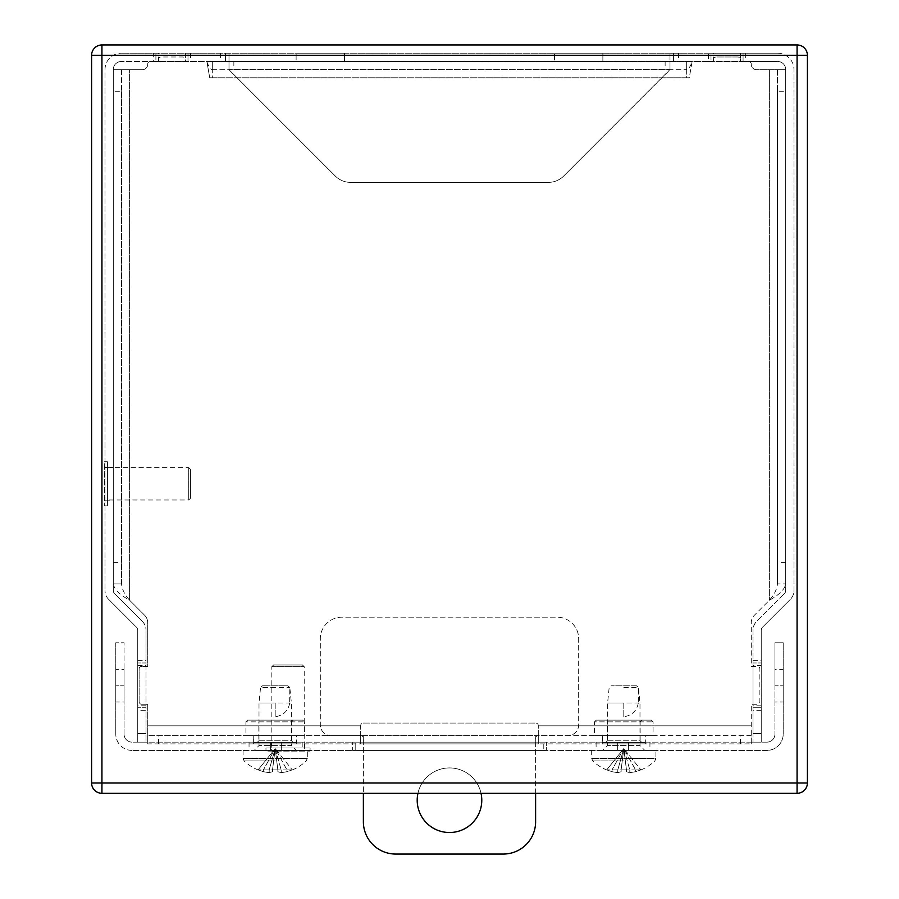 <?xml version="1.0" encoding="UTF-8"?>
<svg xmlns="http://www.w3.org/2000/svg" width="899" height="899" viewBox="0 0 899 899"><rect width="100%" height="100%" fill="white"/><g stroke="black" fill="none" stroke-linecap="round" stroke-linejoin="round"><path stroke-width="0.67" stroke-dasharray="4.5 3.37" d="M708.412 53.198L121.343 53.198L777.635 53.198L708.412 53.198L708.412 61.469L187.992 61.469L187.992 53.198L187.992 61.469L158.494 61.469L158.494 59.57A2.585 2.585 0 0 1 161.078 56.985L182.823 56.985A2.585 2.585 0 0 1 185.408 59.57L185.408 61.469L206.86 61.469L209.737 77.797L212.321 77.797L212.321 61.469L686.667 61.638L713.57 61.469L713.57 59.57A2.585 2.585 0 0 1 716.155 56.985L737.899 56.985A2.585 2.585 0 0 1 740.484 59.57L740.484 61.469L713.57 61.469L713.57 59.57A2.585 2.585 0 0 1 716.155 56.985L737.899 56.985A2.585 2.585 0 0 1 740.484 59.57L740.484 61.469L743.068 61.469L743.068 53.198L743.068 61.469L777.635 61.469L669.991 61.469L669.991 53.198L669.991 68.346L669.991 61.469L225.548 61.469L225.548 53.198L225.548 61.469L121.343 61.469L153.324 61.469L153.324 53.198M602.869 53.198L554.469 53.198L602.869 53.198L554.469 53.198L602.869 53.198L602.869 61.469L554.469 61.469L554.469 53.198L554.469 61.469L602.869 61.469L554.469 61.469L602.869 61.469L602.869 53.198M344.508 53.198L296.119 53.198L344.508 53.198L296.119 53.198L344.508 53.198L344.508 61.469L296.119 61.469L296.119 53.198L296.119 61.469L344.508 61.469L296.119 61.469L344.508 61.469L344.508 53.198M212.321 61.469L212.321 69.729L686.667 69.729L686.667 61.469L212.321 61.469L212.321 69.819L212.321 61.638L206.86 61.469L209.737 77.797L689.252 77.797L692.129 61.469L713.57 61.469L710.997 61.469L710.997 53.198L710.997 61.469L708.412 61.469M777.635 53.198A16.328 16.328 0 0 1 793.963 69.526A16.328 16.328 0 0 0 777.635 53.198M673.43 53.198L673.43 61.469L673.43 53.198M669.991 68.346L669.991 69.526L228.998 69.526L669.991 69.526L563.651 176.069A21.531 21.531 0 0 1 548.424 182.373L350.554 182.373A21.531 21.531 0 0 1 335.327 176.069L228.998 69.729L228.998 53.198L228.998 69.729L335.327 176.069A21.531 21.531 0 0 0 350.554 182.373L548.424 182.373A21.531 21.531 0 0 0 563.651 176.069L669.991 69.729L669.991 67.133M105.014 69.526A16.328 16.328 0 0 1 121.343 53.198A16.328 16.328 0 0 0 105.014 69.526L105.014 590.542L105.014 69.526M785.704 69.729L777.433 69.729L777.433 91.26L785.704 91.26L785.704 69.729L756.632 69.729A5.383 5.383 0 0 1 751.249 64.346L751.249 64.043A2.585 2.585 0 0 0 748.665 61.469L740.484 61.469L748.665 61.469A2.585 2.585 0 0 1 751.249 64.043L751.249 64.346A5.383 5.383 0 0 0 756.632 69.729L785.704 69.729L785.704 583.901C784.726 589.351 779.287 594.79 769.375 600.229L754.407 615.197A10.766 10.766 0 0 0 751.249 622.816L751.249 666.395L757.284 666.395A2.585 2.585 0 0 1 759.869 668.98L759.869 701.703A2.585 2.585 0 0 1 757.284 704.288L751.249 704.288L751.249 743.9L538.299 743.9L538.299 725.65A2.585 2.585 0 0 0 535.714 723.066L363.263 723.066A2.585 2.585 0 0 0 360.679 725.65L360.679 743.9L147.728 743.9L147.728 704.288L141.705 704.288A2.585 2.585 0 0 1 139.12 701.703L139.12 668.98A2.585 2.585 0 0 1 141.705 666.395L147.728 666.395L147.728 622.816A10.766 10.766 0 0 0 144.582 615.197L129.613 600.229C119.691 594.79 114.252 589.351 113.285 583.901L113.285 69.729L142.345 69.729A5.383 5.383 0 0 0 147.728 64.346L147.728 64.043A2.585 2.585 0 0 1 150.313 61.469L158.494 61.469L155.909 61.469L155.909 53.198L155.909 61.469L153.324 61.469M793.963 590.542L793.963 69.526L793.963 590.542A12.575 12.575 0 0 1 790.288 599.431A12.575 12.575 0 0 0 793.963 590.542M785.704 69.526A8.057 8.057 0 0 0 777.635 61.469A8.057 8.057 0 0 1 785.704 69.526L785.704 590.542L785.704 69.526M228.998 68.346L228.998 67.133M121.343 61.469A8.057 8.057 0 0 0 113.285 69.526A8.057 8.057 0 0 1 121.343 61.469M105.014 467.424L105.014 500.159L105.014 467.424L113.285 467.424L113.285 500.159L105.014 500.159M113.285 590.542L113.285 69.526L113.285 590.542A4.304 4.304 0 0 0 114.544 593.587A4.304 4.304 0 0 1 113.285 590.542M108.7 599.431A12.575 12.575 0 0 1 105.014 590.542A12.575 12.575 0 0 0 108.7 599.431L136.479 627.21L108.7 599.431M113.285 500.159L113.285 467.424M784.434 593.587A4.304 4.304 0 0 0 785.704 590.542A4.304 4.304 0 0 1 784.434 593.587L756.655 621.366L784.434 593.587M762.498 627.21L790.288 599.431L762.498 627.21A4.304 4.304 0 0 0 761.239 630.255L761.239 733.539L761.239 630.255A4.304 4.304 0 0 1 762.498 627.21M142.323 621.366L114.544 593.587L142.323 621.366A12.575 12.575 0 0 1 146.009 630.255A12.575 12.575 0 0 0 142.323 621.366M137.738 630.255A4.304 4.304 0 0 0 136.479 627.21A4.304 4.304 0 0 1 137.738 630.255L137.738 742.147L137.738 630.255M752.98 665.541L752.98 662.956L761.239 662.956L752.98 662.956L752.98 630.255A12.575 12.575 0 0 1 756.655 621.366A12.575 12.575 0 0 0 752.98 630.255L752.98 742.147L752.98 733.539L761.239 733.539L761.239 742.147L761.239 733.539L752.98 733.539L752.98 707.738L761.239 707.738L752.98 707.738L752.98 665.541L761.239 665.541M761.239 742.147L752.98 742.147L761.239 742.147M137.738 665.541L146.009 665.541L146.009 662.956L137.738 662.956L146.009 662.956L146.009 630.255L146.009 742.147L146.009 710.322L137.738 710.322M137.738 742.147L146.009 742.147L137.738 742.147M146.009 665.541L146.009 707.738L137.738 707.738L146.009 707.738L146.009 710.322M271.824 748.002L271.824 666.71L304.21 666.71L304.21 748.002L271.824 748.002L304.21 748.002M271.824 666.71L273.554 664.99L302.491 664.99L273.554 664.99L271.824 666.71L304.21 666.71L302.491 664.99L304.21 666.71M265.969 748.002L310.065 748.002L265.969 748.002L265.969 751.103L310.065 751.103L265.969 751.103M310.065 748.002L310.065 751.103M247.63 720.133L302.749 720.133L247.63 720.133L245.91 721.863L304.469 721.863L245.91 721.863L245.91 735.64L304.469 735.64L245.91 735.64M293.276 720.133L257.103 720.133L293.276 720.133L291.546 721.863L258.822 721.863L257.103 720.133M302.749 720.133L304.469 721.863L304.469 735.64M258.822 721.863L291.546 721.863L291.546 740.798L258.822 740.798L258.822 721.863M258.822 740.798L291.546 740.798L293.276 742.529L257.103 742.529L258.822 740.798L257.103 742.529L293.276 742.529L291.546 740.798M253.743 735.64L296.636 735.64L253.743 735.64L253.743 742.529L296.636 742.529L296.636 735.64M296.636 742.529L253.743 742.529M107.43 467.604L188.723 467.604L188.723 499.979L107.43 499.979L107.43 467.604L107.43 499.979M188.723 467.604L190.442 469.323L190.442 498.26L190.442 469.323L188.723 467.604L188.723 499.979L190.442 498.26L188.723 499.979M107.43 461.749L107.43 505.834L107.43 461.749L104.329 461.749L104.329 505.834L104.329 461.749M107.43 505.834L104.329 505.834M360.679 743.9L363.263 743.9L363.263 735.64L360.679 735.64L360.679 743.9L360.679 735.64L147.728 735.64L147.728 704.288L141.705 704.288A2.585 2.585 0 0 1 139.12 701.703L139.12 668.98A2.585 2.585 0 0 1 141.705 666.395L147.728 666.395L147.728 622.816A10.766 10.766 0 0 0 144.582 615.197L129.613 600.229C124.714 594.79 122.028 589.351 121.556 583.901L121.556 69.729L142.345 69.729A5.383 5.383 0 0 0 147.728 64.346L147.728 64.043A2.585 2.585 0 0 1 150.313 61.469L158.494 61.469L158.494 59.57A2.585 2.585 0 0 1 161.078 56.985L182.823 56.985A2.585 2.585 0 0 1 185.408 59.57L185.408 61.469L206.86 61.469C208.366 66.155 210.197 68.942 212.321 69.819L212.321 77.797L686.667 77.797L686.667 61.638L686.667 69.819C688.791 68.942 690.612 66.155 692.129 61.469L689.252 77.797L686.667 77.797L686.667 61.469M360.679 735.64L360.679 725.65A2.585 2.585 0 0 1 363.263 723.066L535.714 723.066A2.585 2.585 0 0 1 538.299 725.65L538.299 743.9L538.299 735.64L535.714 735.64L535.714 743.9L538.299 743.9M147.728 743.9L147.728 735.64L147.728 743.9L751.249 743.9L751.249 704.288L757.284 704.288A2.585 2.585 0 0 0 759.869 701.703L759.869 668.98A2.585 2.585 0 0 0 757.284 666.395L751.249 666.395L751.249 622.816A10.766 10.766 0 0 1 754.407 615.197L769.375 600.229C774.264 594.79 776.95 589.351 777.433 583.901L785.704 583.901L777.433 583.901L777.433 69.729M121.556 69.729L113.285 69.729L113.285 91.26L121.556 91.26L121.556 69.729L113.285 69.729M113.285 583.901L121.556 583.901L113.285 583.901L113.285 91.26M363.263 743.9L535.714 743.9M602.263 743.9L645.325 743.9L602.263 743.9L602.263 735.64L645.325 735.64L645.325 743.9M253.653 743.9L296.715 743.9L253.653 743.9L253.653 735.64L296.715 735.64L296.715 743.9M785.704 91.26L785.704 583.901M751.249 743.9L751.249 735.64L538.299 735.64M212.321 69.729L686.667 69.729M121.556 583.901L121.556 91.26M363.263 735.64L535.714 735.64M751.249 735.64L147.728 735.64M645.325 735.64L602.263 735.64M296.715 735.64L253.653 735.64M777.433 91.26L777.433 583.901M535.613 793.3L535.613 738.225A2.585 2.585 0 0 1 538.198 735.64L567.91 735.64A10.766 10.766 0 0 0 578.675 724.875L578.675 638.751A21.531 21.531 0 0 0 557.144 617.22L341.845 617.22A21.531 21.531 0 0 0 320.314 638.751L320.314 724.875A10.766 10.766 0 0 0 331.079 735.64L360.791 735.64A2.585 2.585 0 0 1 363.376 738.225L363.376 793.3M417.945 793.3A32.297 32.297 0 0 1 481.032 793.3M503.316 854.05A32.297 32.297 0 0 0 535.613 821.753L535.613 738.225A2.585 2.585 0 0 1 538.198 735.64L567.91 735.64A10.766 10.766 0 0 0 578.675 724.875L578.675 638.751A21.531 21.531 0 0 0 557.144 617.22L341.845 617.22A21.531 21.531 0 0 0 320.314 638.751L320.314 724.875A10.766 10.766 0 0 0 331.079 735.64L360.791 735.64A2.585 2.585 0 0 1 363.376 738.225L363.376 821.753A32.297 32.297 0 0 0 395.672 854.05L503.316 854.05M481.785 800.222A32.297 32.297 0 0 0 449.489 767.926A32.297 32.297 0 0 0 417.192 800.222A32.297 32.297 0 0 0 449.489 832.519A32.297 32.297 0 0 0 481.785 800.222M638.279 703.052C636.93 710.727 632.098 715.323 623.794 716.829L623.794 703.052L607.6 703.052L639.987 703.052L638.279 703.052L638.425 687.544L636.537 685.825L611.05 685.825L636.537 685.825L638.425 687.544M623.794 716.829L623.794 703.052M623.794 687.544L638.436 687.544L639.987 703.052L639.987 745.563L607.6 745.563L639.987 745.563L644.841 750.418L602.746 750.418L644.841 750.418L602.746 750.418L607.6 745.563L607.6 703.052L609.162 687.544L611.05 685.825M623.794 750.418L655.922 750.418L623.794 750.418M623.794 760.936L592.744 760.936L623.794 760.936M606.701 769.87L623.794 748.586L606.701 769.87M606.87 769.937L611.994 771.668A44.343 38.399 -90 0 0 617.782 772.511A44.343 22.172 -90 0 0 621.13 771.668L621.13 769.87L621.13 771.668A44.343 22.172 -90 0 1 617.782 772.511A44.343 38.399 -90 0 1 611.994 771.668L606.87 769.937L611.994 769.937L611.994 771.668L611.994 769.937L617.782 769.937L617.782 772.511L617.782 769.937L621.13 769.937L621.13 771.668L621.13 769.937L606.87 769.937M626.457 769.87L621.13 769.87L626.468 769.937L623.794 748.586L611.994 769.937L623.794 748.586L617.782 769.937L623.794 748.586L621.13 769.937L623.794 748.586L621.13 769.87L623.794 748.586L626.457 769.87M626.468 769.937L626.468 771.668A44.343 22.172 90 0 0 629.806 772.511A44.343 38.399 90 0 0 635.593 771.668L640.897 769.87L635.593 771.668A44.343 38.399 90 0 1 629.806 772.511A44.343 22.172 90 0 1 626.468 771.668L626.468 769.937L626.468 771.668L626.468 769.937L629.806 769.937L629.806 772.511L629.806 769.937L635.593 769.937L635.593 771.668L635.593 769.937L640.729 769.937L626.468 769.937L623.794 748.586L626.468 769.937M640.931 769.937L640.931 769.937A45.096 45.096 0 0 0 654.854 760.925L655.922 758.43L591.677 758.43L655.922 758.43L655.922 750.418M623.794 748.586L629.806 769.937L623.794 748.586L635.593 769.937L623.794 748.586L640.897 769.87L623.794 748.586M101.935 55.255L101.902 782.973L797.065 782.995L797.098 55.289L101.935 55.255L101.902 782.973L797.065 782.995L797.098 55.289L101.935 55.255L797.065 55.255M101.935 55.289L101.935 782.995L797.098 782.973L797.065 55.289M101.935 793.3L797.065 793.3A10.338 10.338 0 0 0 807.403 782.973L807.403 55.289A10.338 10.338 0 0 0 797.065 44.95L101.935 44.95A10.338 10.338 0 0 0 91.597 55.289L91.597 782.973A10.338 10.338 0 0 0 101.935 793.3M289.669 703.052C288.321 710.727 283.488 715.323 275.184 716.829L275.184 703.052L259.002 703.052L291.377 703.052L289.669 703.052L289.815 687.544L291.377 703.052L291.377 745.563L259.002 745.563L291.377 745.563L296.232 750.418L254.136 750.418L296.232 750.418L254.136 750.418L259.002 745.563L259.002 703.052L260.553 687.544L289.826 687.544L287.938 685.825L262.441 685.825L287.938 685.825L289.826 687.544M275.184 716.829L275.184 703.052M275.184 687.544L260.553 687.544L262.441 685.825M275.184 750.418L307.312 750.418L275.184 750.418M275.184 760.936L244.135 760.936L275.184 760.936M258.092 769.87L275.184 748.586L258.092 769.87M258.26 769.937L263.385 771.668A44.343 38.399 -90 0 0 269.172 772.511A44.343 22.172 -90 0 0 272.521 771.668L272.521 769.87L272.521 771.668A44.343 22.172 -90 0 1 269.172 772.511A44.343 38.399 -90 0 1 263.385 771.668L258.26 769.937L263.385 769.937L263.385 771.668L263.385 769.937L269.172 769.937L269.172 772.511L269.172 769.937L272.521 769.937L272.521 771.668L272.521 769.937L258.26 769.937M277.847 769.87L272.521 769.87L277.858 769.937L275.184 748.586L263.385 769.937L275.184 748.586L269.172 769.937L275.184 748.586L272.521 769.937L275.184 748.586L272.521 769.87L275.184 748.586L277.847 769.87M277.858 769.937L277.858 771.668A44.343 22.172 90 0 0 281.196 772.511A44.343 38.399 90 0 0 286.983 771.668L292.287 769.87L286.983 771.668A44.343 38.399 90 0 1 281.196 772.511A44.343 22.172 90 0 1 277.858 771.668L277.858 769.937L277.858 771.668L277.858 769.937L281.196 769.937L281.196 772.511L281.196 769.937L286.983 769.937L286.983 771.668L286.983 769.937L292.119 769.937L277.858 769.937L275.184 748.586L277.858 769.937M292.321 769.937L292.321 769.937A45.096 45.096 0 0 0 306.244 760.925L307.312 758.43L243.067 758.43L307.312 758.43L307.312 750.418M275.184 748.586L281.196 769.937L275.184 748.586L286.983 769.937L275.184 748.586L292.287 769.87L275.184 748.586M596.239 720.133L651.359 720.133L596.239 720.133L594.52 721.863L653.079 721.863L594.52 721.863L594.52 735.64L653.079 735.64L594.52 735.64M641.886 720.133L605.712 720.133L641.886 720.133L640.155 721.863L607.432 721.863L605.712 720.133M651.359 720.133L653.079 721.863L653.079 735.64M607.432 721.863L640.155 721.863L640.155 740.798L607.432 740.798L607.432 721.863M607.432 740.798L640.155 740.798L641.886 742.529L605.712 742.529L607.432 740.798L605.712 742.529L641.886 742.529L640.155 740.798M602.352 735.64L645.235 735.64L602.352 735.64L602.352 742.529L645.235 742.529L645.235 735.64M645.235 742.529L602.352 742.529M766.869 750.418L132.108 750.418L766.869 750.418A16.328 16.328 0 0 0 783.198 734.09A16.328 16.328 0 0 1 766.869 750.418M352.61 750.418L546.378 750.418L352.61 750.418L352.61 742.147L352.61 750.418M270.577 750.418L302.873 750.418L270.577 750.418L270.577 742.147L249.045 742.147L270.577 742.147L270.577 750.418M617.635 750.418L649.932 750.418L617.635 750.418L617.635 742.147L596.104 742.147L617.635 742.147L617.635 750.418M271.397 750.418L304.637 750.418L271.397 750.418L271.397 742.147L304.637 742.147L304.637 750.418M766.869 742.147L132.108 742.147L766.869 742.147A8.057 8.057 0 0 0 774.938 734.09A8.057 8.057 0 0 1 766.869 742.147M132.108 750.418A16.328 16.328 0 0 1 115.78 734.09A16.328 16.328 0 0 0 132.108 750.418M355.195 742.147L543.794 742.147L352.61 742.147L355.195 742.147L355.195 750.418L355.195 742.147M543.794 742.147L546.378 742.147L546.378 750.418L546.378 742.147L543.794 742.147L543.794 750.418L543.794 742.147M281.342 742.147L302.873 742.147L281.342 742.147L281.342 750.418L281.342 742.147M628.401 742.147L649.932 742.147L628.401 742.147L628.401 750.418L628.401 742.147M304.637 742.147L271.397 742.147M783.198 734.09L783.198 642.763L783.198 734.09M783.198 702.018L783.198 669.631L783.198 702.018L774.938 702.018L774.938 669.631L783.198 669.631M115.78 642.763L115.78 734.09L115.78 642.763L124.051 642.763L124.051 685.825L124.051 642.763L115.78 642.763M115.78 669.631L115.78 702.018L115.78 669.631L124.051 669.631L124.051 702.018L115.78 702.018M124.051 734.09A8.057 8.057 0 0 0 132.108 742.147A8.057 8.057 0 0 1 124.051 734.09L124.051 685.825L115.78 685.825L124.051 685.825L124.051 734.09M774.938 685.825L774.938 642.763L783.198 642.763L774.938 642.763L774.938 734.09L774.938 685.825L783.198 685.825L774.938 685.825M774.938 669.631L774.938 702.018M124.051 702.018L124.051 669.631M190.577 53.198L190.577 61.469M713.57 61.469L713.57 53.198M740.484 53.198L740.484 61.469M745.653 53.198L745.653 61.469M678.599 53.198L678.599 61.469M220.379 53.198L220.379 61.469M158.494 61.469L158.494 53.198M185.408 53.198L185.408 61.469M761.239 710.322L752.98 710.322M752.98 660.372L761.239 660.372M761.239 705.153L752.98 705.153M137.738 660.372L146.009 660.372M137.738 733.539L146.009 733.539L137.738 733.539M146.009 705.153L137.738 705.153M769.375 69.729L769.375 600.229L769.375 69.729M751.249 725.819L538.299 725.819L751.249 725.819M360.679 725.819L147.728 725.819L360.679 725.819M129.613 600.229L129.613 69.729L129.613 600.229M665.136 61.469L665.136 69.729M233.852 61.469L233.852 69.729M113.285 562.369L121.556 562.369M158.494 743.9L158.494 735.64M740.484 743.9L740.484 735.64M785.704 562.369L777.433 562.369M591.677 750.418L591.677 758.43L592.744 760.936A45.096 45.096 0 0 0 606.656 769.937M243.067 750.418L243.067 758.43L244.135 760.936A45.096 45.096 0 0 0 258.047 769.937M249.045 742.147L249.045 750.418M302.873 742.147L302.873 750.418M596.104 742.147L596.104 750.418M649.932 742.147L649.932 750.418"/><path stroke-width="1.35" d="M363.376 793.3L363.376 821.753A32.297 32.297 0 0 0 395.672 854.05L503.316 854.05A32.297 32.297 0 0 0 535.613 821.753L535.613 793.3M481.032 793.3A32.297 32.297 0 0 1 449.489 832.519A32.297 32.297 0 0 1 417.945 793.3M797.065 793.3L101.935 793.3A10.338 10.338 0 0 1 91.597 782.973L91.597 55.289A10.338 10.338 0 0 1 101.935 44.95L797.065 44.95A10.338 10.338 0 0 1 807.403 55.289L807.403 782.973A10.338 10.338 0 0 1 797.065 793.3A10.338 10.338 0 0 0 807.403 782.973L797.065 782.973L797.065 793.3M101.935 793.3A10.338 10.338 0 0 1 91.597 782.973L101.935 782.973L101.935 793.3M91.597 55.289A10.338 10.338 0 0 1 101.935 44.95L101.935 55.289L91.597 55.289M797.065 44.95A10.338 10.338 0 0 1 807.403 55.289L797.065 55.289L797.065 44.95M797.065 782.973L101.935 782.973L101.935 55.289L797.065 55.289L797.065 782.973"/></g></svg>
